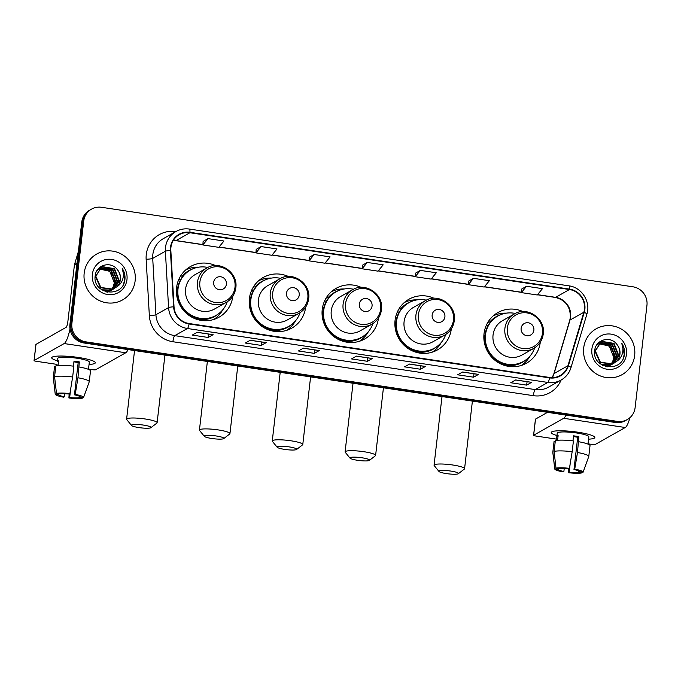 <?xml version="1.0" encoding="UTF-8"?>
<svg xmlns="http://www.w3.org/2000/svg" width="681" height="681" viewBox="0 0 681 681"><rect width="100%" height="100%" fill="white"/><g stroke="black" fill="none" stroke-linecap="round" stroke-linejoin="round"><path stroke-width="1.02" d="M522.982 311.575A29.079 28.083 60.5 0 0 497.871 312.57A29.079 28.083 60.5 0 0 484.029 333.681A29.079 28.083 60.5 0 0 496.653 361.543A29.079 28.083 60.5 0 0 526.464 363.211A29.079 28.083 60.5 0 0 540.288 342.22M434.01 298.269A29.079 28.083 60.5 0 0 408.898 299.265A29.079 28.083 60.5 0 0 395.065 320.368A29.079 28.083 60.5 0 0 407.689 348.238A29.079 28.083 60.5 0 0 437.491 349.898A29.079 28.083 60.5 0 0 451.316 328.914M361.185 287.373A29.079 28.083 60.5 0 0 336.073 288.369A29.079 28.083 60.5 0 0 322.232 309.472A29.079 28.083 60.5 0 0 334.856 337.342A29.079 28.083 60.5 0 0 364.658 339.002A29.079 28.083 60.5 0 0 378.483 318.018M288.352 276.469A29.079 28.083 60.5 0 0 263.241 277.473A29.079 28.083 60.5 0 0 249.399 298.576A29.079 28.083 60.5 0 0 262.023 326.446A29.079 28.083 60.5 0 0 291.826 328.106A29.079 28.083 60.5 0 0 305.658 307.122M215.519 265.573A29.079 28.083 60.5 0 0 190.408 266.569A29.079 28.083 60.5 0 0 176.566 287.68A29.079 28.083 60.5 0 0 189.199 315.55A29.079 28.083 60.5 0 0 219.001 317.21A29.079 28.083 60.5 0 0 232.825 296.218M186.492 269.531A29.079 28.083 60.5 0 0 185.973 269.702M259.325 280.427A29.079 28.083 60.5 0 0 258.806 280.598M332.158 291.323A29.079 28.083 60.5 0 0 331.638 291.494M404.991 302.228A29.079 28.083 60.5 0 0 404.471 302.39M493.955 315.533A29.079 28.083 60.5 0 0 493.436 315.695M91.56 209.11L89.586 210.233A16.455 15.893 60.5 0 0 81.754 222.176L69.922 324.454A16.455 15.893 60.5 0 0 83.976 342.986L615.343 422.492A16.455 15.893 60.5 0 0 625.303 420.671L626.29 420.109A16.455 15.893 60.5 0 1 616.331 421.931A16.455 15.893 60.5 0 0 626.29 420.109L627.286 419.556A16.455 15.893 60.5 0 0 635.118 407.604L646.95 305.326A16.455 15.893 60.5 0 0 632.896 286.795L101.52 207.296A16.455 15.893 60.5 0 0 91.56 209.11A16.455 15.893 60.5 0 0 83.729 221.061L71.897 323.339A16.455 15.893 60.5 0 0 85.951 341.871L617.327 421.369A16.455 15.893 60.5 0 0 627.286 419.556M71.897 323.339L70.909 323.901A16.455 15.893 60.5 0 0 84.963 342.432L616.331 421.931L84.963 342.432A16.455 15.893 60.5 0 1 70.909 323.901L82.742 221.623L70.909 323.901L69.922 324.454M90.573 209.671A16.455 15.893 60.5 0 0 82.742 221.623A16.455 15.893 60.5 0 1 90.573 209.671M84.18 273.158A26.329 25.435 60.5 0 0 95.621 298.389A26.329 25.435 60.5 0 0 122.614 299.895A26.329 25.435 60.5 0 0 135.144 280.776A26.329 25.435 60.5 0 0 123.712 255.545A26.329 25.435 60.5 0 0 96.719 254.039A26.329 25.435 60.5 0 0 84.18 273.158A26.329 25.435 60.5 0 0 95.621 298.389A26.329 25.435 60.5 0 0 122.614 299.895A26.329 25.435 60.5 0 0 135.144 280.776A26.329 25.435 60.5 0 0 123.712 255.545A26.329 25.435 60.5 0 0 96.719 254.039A26.329 25.435 60.5 0 0 84.18 273.158M583.702 347.889A26.329 25.435 60.5 0 0 595.134 373.12A26.329 25.435 60.5 0 0 622.128 374.627A26.329 25.435 60.5 0 0 634.666 355.516A26.329 25.435 60.5 0 0 623.226 330.276A26.329 25.435 60.5 0 0 596.233 328.77A26.329 25.435 60.5 0 0 583.702 347.889A26.329 25.435 60.5 0 0 595.134 373.12A26.329 25.435 60.5 0 0 622.128 374.627A26.329 25.435 60.5 0 0 634.666 355.516A26.329 25.435 60.5 0 0 623.226 330.276A26.329 25.435 60.5 0 0 596.233 328.77A26.329 25.435 60.5 0 0 583.702 347.889M170.922 247.424A17.553 16.957 -119.5 0 1 179.273 234.681A17.553 16.957 -119.5 0 1 189.905 232.74L569.452 289.527A17.553 16.957 -119.5 0 1 583.838 312.247L567.937 365.731A17.553 16.957 -119.5 0 1 560.191 375.52A17.553 16.957 -119.5 0 1 549.567 377.461L189.114 323.535A17.553 16.957 -119.5 0 1 174.03 306.79L170.837 250.455A17.553 16.957 -119.5 0 1 170.922 247.424M170.497 247.365A17.995 17.383 60.5 0 0 170.403 250.472L173.604 306.808A17.995 17.383 60.5 0 0 189.063 323.96L549.516 377.887A17.995 17.383 60.5 0 0 568.354 365.867L584.247 312.383A17.995 17.383 60.5 0 0 569.503 289.102L189.948 232.315A17.995 17.383 60.5 0 0 170.497 247.365M526.524 286.275L521.357 292.609L537.283 294.984L542.451 288.659L526.524 286.275L521.629 289.076M473.44 278.333L468.273 284.667L484.2 287.041L489.367 280.717L473.44 278.333L468.545 281.134M420.356 270.391L415.189 276.724L431.116 279.099L436.283 272.775L420.356 270.391L415.461 273.192M208.02 238.622L202.853 244.956L218.78 247.339L223.947 241.006L208.02 238.622L203.125 241.423M261.104 246.565L255.937 252.898L271.864 255.281L277.031 248.948L261.104 246.565L256.209 249.365M309.293 257.273L314.188 254.507L309.021 260.84L309.293 257.273M367.272 262.449L362.105 268.782L378.032 271.157L383.199 264.832L367.272 262.449L362.377 265.25M478.53 374.388L473.584 377.18L457.658 374.797L462.603 372.005L478.53 374.388A4.392 0.911 -81.5 0 1 478.377 374.422A4.392 0.911 -81.5 0 0 478.377 374.422L462.527 372.047L478.377 374.422M531.614 382.322L526.668 385.123L510.741 382.739L515.687 379.947L531.614 382.322A4.392 0.911 -81.5 0 1 531.461 382.356L515.611 379.989L531.452 382.356A4.392 0.911 -81.5 0 0 531.461 382.356M319.278 350.562L314.333 353.354L298.406 350.97L303.351 348.178L319.278 350.562A4.392 0.911 -81.5 0 1 319.125 350.596A4.392 0.911 -81.5 0 0 319.125 350.596L303.275 348.221L319.125 350.596M266.194 342.62L261.249 345.412L245.322 343.028L250.267 340.236L266.194 342.62A4.392 0.911 -81.5 0 1 266.041 342.654L250.191 340.279L266.033 342.645A4.392 0.911 -81.5 0 0 266.041 342.654M213.11 334.677L208.165 337.47L192.238 335.086L197.184 332.294L213.11 334.677A4.392 0.911 -81.5 0 1 212.957 334.711A4.392 0.911 -81.5 0 0 212.957 334.711L197.107 332.337L212.957 334.711M425.446 366.446L420.5 369.238L404.574 366.855L409.519 364.063L425.446 366.446A4.392 0.911 -81.5 0 1 425.293 366.48A4.392 0.911 -81.5 0 0 425.293 366.48L409.443 364.105L425.293 366.48M372.362 358.504L367.417 361.296L351.49 358.913L356.435 356.12L372.362 358.504A4.392 0.911 -81.5 0 1 372.209 358.538A4.392 0.911 -81.5 0 0 372.209 358.538L356.359 356.163L372.209 358.538M309.021 260.84L324.948 263.215L330.115 256.89L314.188 254.507M367.417 361.296L367.817 357.874M420.5 369.238L420.901 365.816M208.165 337.47L208.565 334.048M261.249 345.412L261.649 341.99M314.333 353.354L314.733 349.932M526.668 385.123L527.068 381.7M473.584 377.18L473.985 373.758M362.105 268.782L362.377 265.215M255.937 252.898L256.209 249.331M202.853 244.956L203.125 241.389M415.189 276.724L415.461 273.158M468.273 284.667L468.545 281.1M521.357 292.609L521.629 289.042M99.996 268.357L111.369 270.442L115.889 282.019L111.965 289.553M111.786 289.706L111.258 290.149M111.08 290.285L110.526 290.676M110.331 290.804L107.428 292.158M99.818 268.501L110.977 270.663L115.498 282.24L111.735 289.621M109.752 291.153L107.598 292.192M100.72 267.82L112.944 269.548L117.455 281.134L112.833 289.263M112.646 289.399L112.093 289.791M111.905 289.919L105.989 291.817M96.949 270.68L100.814 267.829L112.552 269.77L117.064 281.355L112.62 289.34M112.442 289.485L111.888 289.885M111.701 290.012L111.131 290.378M111.326 290.268L106.5 291.953M116.715 286.854A12.394 11.977 60.5 0 0 117.353 269.65C111.02 260.653 96.217 264.909 95.246 275.43C91.892 293.911 122.027 298.806 124.793 280.436L124.921 279.525C125.338 275.524 124.436 271.83 122.214 268.425C123.644 272.06 123.789 275.745 122.631 279.491C121.576 282.666 119.609 285.126 116.715 286.854L113.123 289.144L100.865 287.501L95.817 276.214L101.486 267.344L102.78 266.722L114.51 268.663L119.03 280.249L113.667 288.906M113.472 289.033L111.548 290.029L101.707 289.825M101.29 267.454L102.388 266.943L114.119 268.884L118.639 280.47L113.455 288.999M113.276 289.127L112.697 289.485M112.893 289.382L111.156 290.251L103.282 290.753M117.353 269.65C119.694 272.621 120.648 275.933 120.205 279.585L114.272 288.599M114.468 288.489L112.731 289.365L100.473 287.722L95.425 276.435L101.486 267.344M99.298 268.961L109.803 271.327L114.323 282.904L113.199 286.658L111.437 289.697M113.199 286.658A12.394 11.977 60.5 0 0 107.13 270.059L99.137 269.131M97.323 270.085L99.92 268.229M92.361 274.375A17.885 17.272 60.5 0 0 107.632 294.515A17.885 17.272 60.5 0 0 126.972 279.559A17.885 17.272 60.5 0 0 111.693 259.418A17.885 17.272 60.5 0 0 92.361 274.375M122.214 268.425L124.742 279.627L123.627 283.79M57.442 360.777A21.945 3.422 6.6 0 1 52.65 356.912A21.945 3.422 6.6 0 1 78.46 357.474A21.945 3.422 6.6 0 1 94.591 361.764A21.945 3.422 6.6 0 1 89.049 364.437A21.945 3.422 6.6 0 0 95.314 362.794A21.945 3.422 6.6 0 0 78.46 357.474A21.945 3.422 6.6 0 0 51.713 357.746A21.945 3.422 6.6 0 0 57.442 360.777M70.007 328.949A21.945 4.537 98.5 0 1 64.167 343.556L34.118 360.521A2.741 0.426 -173.4 0 0 34.05 360.607A2.741 0.426 -173.4 0 0 36.153 361.27L57.025 364.386M128.062 349.583A21.945 4.537 98.5 0 1 125.747 352.767L95.698 369.732A2.741 0.426 -173.4 0 1 92.429 369.689L88.504 369.102M35.965 344.552A2.741 0.426 6.6 0 1 35.923 344.45A2.741 0.426 6.6 0 1 35.991 344.373L66.031 327.408A5.482 1.132 -81.5 0 0 67.896 321.33L74.408 265.037A2.741 2.647 -119.5 0 1 74.501 264.577L78.341 251.664M64.704 393.712L64.354 396.751A10.973 1.711 6.6 0 1 58.506 394.605L58.609 393.737M54.574 376.712A18.106 2.818 6.6 0 1 72.654 376.976L73.897 366.208A18.106 2.818 6.6 0 0 55.825 365.944L54.574 376.712L56.48 393.422L59.741 393.907A10.973 1.711 6.6 0 1 69.147 394.052L68.9 397.976L69.666 397.542L70.62 389.294M73.437 366.148L74.016 361.109A15.91 2.477 6.6 0 1 76.723 361.475A15.91 2.477 6.6 0 1 79.328 361.9L77.957 377.768L75.216 394.41L74.45 394.844L78.187 362.547A10.973 1.711 -173.4 0 0 75.617 362.105A10.973 1.711 -173.4 0 0 73.931 361.875M58.055 365.561L58.592 360.879A15.91 2.477 6.6 0 0 57.357 361.577L57.715 358.444A15.91 2.477 6.6 0 1 77.098 358.249A15.91 2.477 6.6 0 1 89.322 362.096L88.479 369.374M79.209 366.999A18.106 2.818 6.6 0 1 90.505 370.966L89.254 381.726A18.106 2.818 6.6 0 1 89.228 381.828A18.106 2.818 6.6 0 1 89.202 381.888L83.567 397.474L80.298 396.989A10.973 1.711 6.6 0 0 74.45 394.844M77.957 377.768A18.106 2.818 6.6 0 1 89.254 381.726M72.654 376.976L69.905 393.618L69.147 394.052M56.48 393.422A14.267 2.222 6.6 0 1 69.905 393.618M75.216 394.41A14.267 2.222 6.6 0 1 83.567 397.474M79.243 396.163L79.064 397.687L82.333 398.172L82.631 397.338M82.333 398.172A14.267 2.222 6.6 0 1 68.9 397.976M79.064 397.687A10.973 1.711 6.6 0 1 69.666 397.542M64.354 396.751L63.597 397.185A14.267 2.222 6.6 0 1 55.238 394.239L53.288 377.674A18.106 2.818 6.6 0 1 53.288 377.563L54.531 366.804A18.106 2.818 6.6 0 1 54.582 366.642L53.339 377.41L55.238 394.12L58.506 394.605M55.723 366.812L54.582 366.642M57.357 361.577L58.498 361.747M78.187 362.547L79.328 361.9M139.009 427.6A9.874 1.541 -173.4 0 0 150.893 427.702A9.874 1.541 -173.4 0 0 143.461 425.089A9.874 1.541 -173.4 0 0 131.518 425.463A9.874 1.541 -173.4 0 0 139.009 427.6M131.518 425.463L126.743 419.59A15.357 2.392 6.6 0 1 126.598 419.198A15.357 2.392 6.6 0 1 145.317 419.002A15.357 2.392 6.6 0 1 157.115 422.722A15.357 2.392 6.6 0 1 156.885 423.08L150.893 427.702M226.407 284.19A6.58 6.359 60.5 0 0 220.78 276.775A6.58 6.359 60.5 0 0 213.664 282.283A6.58 6.359 60.5 0 0 219.291 289.697A6.58 6.359 60.5 0 0 226.407 284.19M206.845 267.999L194.996 274.698A19.749 19.077 60.5 0 0 185.59 289.033A19.749 19.077 60.5 0 0 194.17 307.957A19.749 19.077 60.5 0 0 214.413 309.089L226.262 302.398C231.736 299.129 234.911 294.294 235.805 287.893C238.341 272.638 219.75 259.836 206.845 267.999A19.749 19.077 60.5 0 0 197.447 282.343A19.749 19.077 60.5 0 0 206.02 301.266A19.749 19.077 60.5 0 0 226.262 302.398M207.858 267.471A26.057 25.171 60.5 0 0 190.408 270.042A26.057 25.171 60.5 0 0 178.005 288.957A26.057 25.171 60.5 0 0 189.318 313.932A26.057 25.171 60.5 0 0 216.03 315.422A26.057 25.171 60.5 0 0 227.241 301.802M190.408 270.042L189.914 270.314A26.057 25.171 60.5 0 0 177.511 289.238A26.057 25.171 60.5 0 0 188.824 314.205A26.057 25.171 60.5 0 0 215.536 315.703L216.03 315.422M177.562 288.821A20.575 19.868 60.5 0 0 176.456 293.162M222.738 309.838A28.525 27.555 -119.5 0 1 213.783 319.474M180.729 279.44L178.924 279.167M180.388 276.367L182.491 275.822A26.304 25.41 60.5 0 1 193.106 268.723M185.777 269.872A28.525 27.555 -119.5 0 1 198.648 267.182M211.842 438.496A9.874 1.541 -173.4 0 0 223.726 438.598A9.874 1.541 -173.4 0 0 216.294 435.985A9.874 1.541 -173.4 0 0 204.351 436.359A9.874 1.541 -173.4 0 0 211.842 438.496M204.351 436.359L199.576 430.486A15.357 2.392 6.6 0 1 199.431 430.094A15.357 2.392 6.6 0 1 218.15 429.898A15.357 2.392 6.6 0 1 229.948 433.618A15.357 2.392 6.6 0 1 229.71 433.976L223.726 438.598M299.231 295.086A6.58 6.359 60.5 0 0 293.613 287.671A6.58 6.359 60.5 0 0 286.497 293.179A6.58 6.359 60.5 0 0 292.115 300.593A6.58 6.359 60.5 0 0 299.231 295.086M279.678 278.895L267.82 285.594A19.749 19.077 60.5 0 0 258.422 299.929A19.749 19.077 60.5 0 0 267.003 318.853A19.749 19.077 60.5 0 0 287.246 319.985L299.095 313.294C304.56 310.025 307.744 305.19 308.638 298.789C311.174 283.534 292.575 270.732 279.678 278.895A19.749 19.077 60.5 0 0 270.272 293.239A19.749 19.077 60.5 0 0 278.852 312.162A19.749 19.077 60.5 0 0 299.095 313.294M280.691 278.367A26.057 25.171 60.5 0 0 263.241 280.938A26.057 25.171 60.5 0 0 250.838 299.853A26.057 25.171 60.5 0 0 262.151 324.828A26.057 25.171 60.5 0 0 288.863 326.318A26.057 25.171 60.5 0 0 300.074 312.698M263.241 280.938L262.747 281.21A26.057 25.171 60.5 0 0 250.344 300.134A26.057 25.171 60.5 0 0 261.657 325.101A26.057 25.171 60.5 0 0 288.369 326.599L288.863 326.318M250.395 299.717A20.575 19.868 60.5 0 0 249.28 304.058M295.571 320.734A28.525 27.555 -119.5 0 1 286.607 330.37M253.562 290.336L251.757 290.063M253.221 287.263L255.324 286.718A26.304 25.41 60.5 0 1 265.939 279.619M258.61 280.768A28.525 27.555 -119.5 0 1 271.481 278.078M284.667 449.392A9.874 1.541 -173.4 0 0 296.558 449.494A9.874 1.541 -173.4 0 0 289.119 446.881A9.874 1.541 -173.4 0 0 277.184 447.255A9.874 1.541 -173.4 0 0 284.667 449.392M277.184 447.255L272.409 441.382A15.357 2.392 6.6 0 1 272.264 440.99A15.357 2.392 6.6 0 1 290.983 440.794A15.357 2.392 6.6 0 1 302.781 444.514A15.357 2.392 6.6 0 1 302.543 444.872L296.558 449.494M372.064 305.982A6.58 6.359 60.5 0 0 366.446 298.567A6.58 6.359 60.5 0 0 359.33 304.075A6.58 6.359 60.5 0 0 364.948 311.489A6.58 6.359 60.5 0 0 372.064 305.982M352.503 289.791L340.653 296.49A19.749 19.077 60.5 0 0 331.255 310.825A19.749 19.077 60.5 0 0 339.828 329.749A19.749 19.077 60.5 0 0 360.079 330.881L371.928 324.19C377.393 320.921 380.577 316.086 381.471 309.685C384.007 294.43 365.408 281.628 352.503 289.791A19.749 19.077 60.5 0 0 343.105 304.135A19.749 19.077 60.5 0 0 351.685 323.058A19.749 19.077 60.5 0 0 371.928 324.19M353.524 289.263A26.057 25.171 60.5 0 0 336.073 291.834A26.057 25.171 60.5 0 0 323.662 310.749A26.057 25.171 60.5 0 0 334.984 335.724A26.057 25.171 60.5 0 0 361.696 337.214A26.057 25.171 60.5 0 0 372.907 323.594M336.073 291.834L335.571 292.106A26.057 25.171 60.5 0 0 323.169 311.03A26.057 25.171 60.5 0 0 334.49 336.005A26.057 25.171 60.5 0 0 361.202 337.495L361.696 337.214M323.22 310.621A20.575 19.868 60.5 0 0 322.113 314.954M368.395 331.63A28.525 27.555 -119.5 0 1 359.44 341.266M326.395 301.232L324.582 300.959M326.046 298.159L328.157 297.623A26.304 25.41 60.5 0 1 338.772 290.515M331.434 291.664A28.525 27.555 -119.5 0 1 344.314 288.974M357.499 460.288A9.874 1.541 -173.4 0 0 369.383 460.39A9.874 1.541 -173.4 0 0 361.951 457.777A9.874 1.541 -173.4 0 0 350.017 458.151A9.874 1.541 -173.4 0 0 357.499 460.288M350.017 458.151L345.241 452.278A15.357 2.392 6.6 0 1 345.088 451.886A15.357 2.392 6.6 0 1 363.816 451.699A15.357 2.392 6.6 0 1 375.606 455.419A15.357 2.392 6.6 0 1 375.376 455.768L369.383 460.39M444.897 316.878A6.58 6.359 60.5 0 0 439.279 309.463A6.58 6.359 60.5 0 0 432.154 314.971A6.58 6.359 60.5 0 0 437.781 322.385A6.58 6.359 60.5 0 0 444.897 316.878M425.336 300.696L413.486 307.386A19.749 19.077 60.5 0 0 404.088 321.721A19.749 19.077 60.5 0 0 412.66 340.645A19.749 19.077 60.5 0 0 432.903 341.777L444.761 335.086C450.226 331.817 453.41 326.982 454.304 320.581C456.84 305.326 438.241 292.524 425.336 300.696A19.749 19.077 60.5 0 0 415.938 315.031A19.749 19.077 60.5 0 0 424.518 333.954A19.749 19.077 60.5 0 0 444.761 335.086M426.349 300.159A26.057 25.171 60.5 0 0 408.898 302.73A26.057 25.171 60.5 0 0 396.495 321.645A26.057 25.171 60.5 0 0 407.817 346.62A26.057 25.171 60.5 0 0 434.521 348.11A26.057 25.171 60.5 0 0 445.74 334.49M408.898 302.73L408.404 303.011A26.057 25.171 60.5 0 0 396.001 321.926A26.057 25.171 60.5 0 0 407.323 346.901A26.057 25.171 60.5 0 0 434.027 348.391L434.521 348.11M396.053 321.517A20.575 19.868 60.5 0 0 394.946 325.85M441.228 342.526A28.525 27.555 -119.5 0 1 432.273 352.162M399.228 312.128L397.415 311.855M398.879 309.055L400.981 308.519A26.304 25.41 60.5 0 1 411.605 301.419M404.267 302.56A28.525 27.555 -119.5 0 1 417.147 299.87M446.472 473.601A9.874 1.541 -173.4 0 0 458.356 473.704A9.874 1.541 -173.4 0 0 450.924 471.09A9.874 1.541 -173.4 0 0 438.981 471.465A9.874 1.541 -173.4 0 0 446.472 473.601M438.981 471.465L434.206 465.591A15.357 2.392 6.6 0 1 434.061 465.191A15.357 2.392 6.6 0 1 452.78 465.004A15.357 2.392 6.6 0 1 464.578 468.724A15.357 2.392 6.6 0 1 464.34 469.081L458.356 473.704M533.87 330.191A6.58 6.359 60.5 0 0 528.243 322.777A6.58 6.359 60.5 0 0 521.127 328.285A6.58 6.359 60.5 0 0 526.745 335.699A6.58 6.359 60.5 0 0 533.87 330.191M514.308 314.001L502.459 320.691A19.749 19.077 60.5 0 0 493.053 335.035A19.749 19.077 60.5 0 0 501.633 353.958A19.749 19.077 60.5 0 0 521.876 355.09L533.725 348.4C539.199 345.131 542.374 340.296 543.268 333.894C545.804 318.64 527.213 305.837 514.308 314.001A19.749 19.077 60.5 0 0 504.91 328.344A19.749 19.077 60.5 0 0 513.483 347.267A19.749 19.077 60.5 0 0 533.725 348.4M515.321 313.473A26.057 25.171 60.5 0 0 497.871 316.035A26.057 25.171 60.5 0 0 485.468 334.958A26.057 25.171 60.5 0 0 496.781 359.926A26.057 25.171 60.5 0 0 523.493 361.424A26.057 25.171 60.5 0 0 534.704 347.804M497.871 316.035L497.377 316.316A26.057 25.171 60.5 0 0 484.974 335.239A26.057 25.171 60.5 0 0 496.287 360.206A26.057 25.171 60.5 0 0 522.999 361.696L523.493 361.424M485.025 334.822A20.575 19.868 60.5 0 0 483.919 339.164M530.201 355.84A28.525 27.555 -119.5 0 1 521.237 365.476M488.192 325.433L486.387 325.169M487.851 322.368L489.954 321.824A26.304 25.41 60.5 0 1 500.569 314.724M493.24 315.873A28.525 27.555 -119.5 0 1 506.111 313.175M556.956 435.517A21.945 3.422 6.6 0 1 552.172 431.652A21.945 3.422 6.6 0 1 577.982 432.214A21.945 3.422 6.6 0 1 594.113 436.504A21.945 3.422 6.6 0 1 588.571 439.168A21.945 3.422 6.6 0 0 594.836 437.525A21.945 3.422 6.6 0 0 577.982 432.214A21.945 3.422 6.6 0 0 551.235 432.478A21.945 3.422 6.6 0 0 556.956 435.517M566.005 415.104A21.945 4.537 98.5 0 1 563.681 418.296L533.64 435.253A2.741 0.426 -173.4 0 0 533.572 435.338A2.741 0.426 -173.4 0 0 535.675 436.002L556.539 439.126M629.951 417.649A21.945 4.537 98.5 0 1 625.26 427.506L595.22 444.472A2.741 0.426 -173.4 0 1 591.942 444.421L588.026 443.833M535.487 419.283A2.741 0.426 6.6 0 1 535.436 419.19A2.741 0.426 6.6 0 1 535.513 419.104L547.498 412.337M564.226 468.451L563.877 471.49A10.973 1.711 6.6 0 1 558.028 469.345L558.122 468.477M554.096 451.443A18.106 2.818 6.6 0 1 572.168 451.707L573.419 440.939A18.106 2.818 6.6 0 0 555.338 440.675L554.096 451.443L555.994 468.153L559.263 468.647A10.973 1.711 6.6 0 1 568.661 468.783L568.422 472.708L569.18 472.282L570.142 464.025M572.951 440.888L573.538 435.84A15.91 2.477 6.6 0 1 576.245 436.206A15.91 2.477 6.6 0 1 578.85 436.64L577.479 452.499L574.73 469.149L573.972 469.575L577.709 437.279A10.973 1.711 -173.4 0 0 575.13 436.836A10.973 1.711 -173.4 0 0 573.453 436.606M556.386 440.454L557.228 433.176A15.91 2.477 6.6 0 1 576.62 432.98A15.91 2.477 6.6 0 1 588.835 436.836L587.992 444.106M578.722 441.739A18.106 2.818 6.6 0 1 590.018 445.697L588.776 456.466A18.106 2.818 6.6 0 1 588.75 456.568A18.106 2.818 6.6 0 1 588.725 456.628L583.089 472.205L579.82 471.72A10.973 1.711 6.6 0 0 573.972 469.575M577.479 452.499A18.106 2.818 6.6 0 1 588.776 456.466M572.168 451.707L569.427 468.349L568.661 468.783M555.994 468.153A14.267 2.222 6.6 0 1 569.427 468.349M574.73 469.149A14.267 2.222 6.6 0 1 583.089 472.205M578.756 470.903L578.586 472.418L581.846 472.903L582.153 472.069M581.846 472.903A14.267 2.222 6.6 0 1 568.422 472.708M578.586 472.418A10.973 1.711 6.6 0 1 569.18 472.282M557.577 440.301L558.114 435.619A15.91 2.477 6.6 0 0 556.879 436.317L556.403 440.445M563.877 471.49L563.11 471.916A14.267 2.222 6.6 0 1 554.751 468.971L552.81 452.405A18.106 2.818 6.6 0 1 552.81 452.303L554.053 441.535A18.106 2.818 6.6 0 1 554.104 441.373L552.861 452.141L554.76 468.851L558.028 469.345M555.236 441.543L554.104 441.373M556.879 436.317L558.011 436.487M577.709 437.279L578.85 436.64M599.51 343.096L610.891 345.173L615.411 356.75L611.478 364.292M611.308 364.446L610.78 364.88M610.602 365.025L610.04 365.416M609.853 365.535L606.95 366.897M599.34 343.241L610.499 345.395L615.02 356.972L611.257 364.352M609.274 365.884L607.12 366.923M600.242 342.552L612.457 344.288L616.977 355.865L612.347 363.995M612.168 364.131L611.615 364.531M611.955 364.216L609.504 365.654L605.503 366.557M596.462 345.412L600.336 342.569L612.066 344.509L616.586 356.086L612.134 364.071M611.223 364.752L610.644 365.11M610.848 364.999L606.022 366.693M616.237 361.594A12.394 11.977 60.5 0 0 616.867 344.382C610.534 335.384 595.739 339.64 594.76 350.17C591.414 368.651 621.549 373.546 624.307 355.167L624.443 354.256C624.86 350.264 623.958 346.561 621.727 343.156C623.166 346.791 623.311 350.477 622.153 354.222C621.098 357.406 619.131 359.857 616.237 361.594L612.636 363.884L600.378 362.232L595.339 350.945L601.008 342.075L602.293 341.453L614.032 343.403L618.552 354.98L613.181 363.637M612.994 363.765L611.07 364.769L601.229 364.565M600.812 342.194L601.902 341.675L613.641 343.624L618.161 355.201L612.977 363.739M612.789 363.858L612.219 364.224M612.415 364.114L610.678 364.99L602.804 365.484M616.867 344.382C619.216 347.361 620.17 350.664 619.727 354.316L613.785 363.339M613.981 363.228L612.245 364.105L599.987 362.454L594.947 351.166L601.008 342.075M598.82 343.701L609.325 346.059L613.836 357.644L612.721 361.39L610.951 364.437M612.721 361.39A12.394 11.977 60.5 0 0 606.652 344.799L598.65 343.862M596.845 344.816L599.442 342.969M591.874 349.115A17.885 17.272 60.5 0 0 607.154 369.247A17.885 17.272 60.5 0 0 626.486 354.29A17.885 17.272 60.5 0 0 611.215 334.15A17.885 17.272 60.5 0 0 591.874 349.115M621.727 343.156L624.256 354.367L623.149 358.529M83.976 342.986L85.951 341.871M81.754 222.176L83.729 221.061M615.343 422.492L617.327 421.369M583.838 312.247L569.997 320.07A17.553 16.957 60.5 0 0 570.601 317.116A17.553 16.957 60.5 0 0 555.602 297.35L537.556 294.652M552.257 377.649A17.553 16.957 60.5 0 0 554.096 373.546L569.997 320.07A9.874 1.873 -163.4 0 0 569.742 320.342L570.346 317.414C570.482 306.654 565.451 299.989 555.262 297.427A9.874 2.043 -81.5 0 0 555.602 297.35L569.452 289.527M189.905 232.74L176.056 240.563A17.553 16.957 60.5 0 0 173.357 240.376M561.11 380.041A27.427 26.491 -119.5 0 1 533.359 395.67L172.906 341.734A5.482 1.132 -81.5 0 1 174.762 335.656L187.428 328.506A21.945 21.196 -119.5 0 1 168.573 307.591L165.381 251.246A21.945 21.196 -119.5 0 1 165.492 247.467A21.945 21.196 -119.5 0 1 175.936 231.531L163.27 238.682A21.945 21.196 60.5 0 0 152.825 254.609A21.945 21.196 60.5 0 0 152.714 258.397L155.915 314.733A21.945 21.196 60.5 0 0 174.762 335.656L535.215 389.583A21.945 21.196 60.5 0 0 548.503 387.166L561.161 380.015A21.945 21.196 -119.5 0 1 547.882 382.441L187.428 328.506A5.482 1.132 -81.5 0 0 189.063 323.96M170.403 250.472A5.482 0.647 -3.2 0 0 165.381 251.246L152.714 258.397A5.482 0.647 176.8 0 1 146.143 259.248A27.427 26.491 -119.5 0 1 175.877 231.566M549.516 377.887A5.482 1.132 98.5 0 1 547.882 382.441L535.215 389.583A5.482 1.132 -81.5 0 0 533.359 395.67M568.354 365.867A5.482 1.039 16.6 0 1 570.984 367.621L586.886 314.137C590.963 301.896 581.744 287.348 568.95 285.85L189.403 229.063A5.482 1.132 98.5 0 1 189.948 232.315M172.906 341.734A27.427 26.491 -119.5 0 1 149.343 315.584A5.482 0.647 176.8 0 0 155.915 314.733L168.573 307.591A5.482 0.647 -3.2 0 1 173.604 306.808M584.247 312.383A5.482 1.039 16.6 0 1 586.886 314.137M569.503 289.102A5.482 1.132 -81.5 0 0 568.95 285.85M149.343 315.584L146.143 259.248M567.937 365.731L554.096 373.546A9.874 1.873 -163.4 0 0 553.84 373.826L569.742 320.342M521.382 292.226L484.472 286.71M468.298 284.283L431.388 278.767M415.214 276.341L378.304 270.825M362.13 268.399L325.22 262.883M309.046 260.457L272.136 254.941M255.962 252.515L219.052 246.999M202.878 244.573L176.056 240.563A9.874 2.043 -81.5 0 1 175.715 240.64L173.314 240.453M125.747 352.767L64.167 343.556M76.962 263.598L74.408 265.037M35.991 344.373L34.118 360.521M74.501 264.577L77.013 263.164M135.391 350.681A15.357 2.392 -173.4 0 0 134.446 351.37L126.598 419.198M234.988 287.331A18.14 17.527 60.5 0 0 219.486 266.901A18.14 17.527 60.5 0 0 199.874 282.079A18.14 17.527 60.5 0 0 215.366 302.509A18.14 17.527 60.5 0 0 234.988 287.331M192.161 317.363A26.304 25.41 60.5 0 0 218.55 313.788M208.224 361.577A15.357 2.392 -173.4 0 0 207.279 362.266L199.431 430.094M307.812 298.227A18.14 17.527 60.5 0 0 292.319 277.797A18.14 17.527 60.5 0 0 272.706 292.975A18.14 17.527 60.5 0 0 288.199 313.405A18.14 17.527 60.5 0 0 307.812 298.227M264.994 328.259A26.304 25.41 60.5 0 0 291.383 324.684M281.057 372.473A15.357 2.392 -173.4 0 0 280.104 373.162L272.264 440.99M380.645 309.123A18.14 17.527 60.5 0 0 365.152 288.693A18.14 17.527 60.5 0 0 345.539 303.871A18.14 17.527 60.5 0 0 361.032 324.301A18.14 17.527 60.5 0 0 380.645 309.123M337.827 339.155A26.304 25.41 60.5 0 0 364.216 335.58M353.89 383.369A15.357 2.392 -173.4 0 0 352.937 384.058L345.088 451.886M453.478 320.019A18.14 17.527 60.5 0 0 437.985 299.597A18.14 17.527 60.5 0 0 418.364 314.767A18.14 17.527 60.5 0 0 433.865 335.197A18.14 17.527 60.5 0 0 453.478 320.019M410.652 350.051A26.304 25.41 60.5 0 0 437.04 346.476M442.854 396.683A15.357 2.392 -173.4 0 0 441.909 397.372L434.061 465.191M542.442 333.332A18.14 17.527 60.5 0 0 526.949 312.902A18.14 17.527 60.5 0 0 507.336 328.08A18.14 17.527 60.5 0 0 522.829 348.51A18.14 17.527 60.5 0 0 542.442 333.332M499.624 363.365A26.304 25.41 60.5 0 0 526.013 359.781M625.26 427.506L563.681 418.296M535.513 419.104L533.64 435.253M561.161 380.015C566.022 377.18 569.299 373.052 570.984 367.621M189.403 229.063C184.619 228.39 180.124 229.216 175.936 231.531M552.163 377.649L553.84 373.826M555.262 297.427L537.462 294.762M521.374 292.353L484.378 286.82M468.29 284.411L431.294 278.878M415.206 276.469L378.21 270.936M362.122 268.527L325.126 262.994M309.038 260.585L272.042 255.052M255.954 252.642L218.959 247.109M202.87 244.7L175.715 240.64M34.05 360.607L35.923 344.45M85.891 391.064L89.228 381.828M134.54 350.553L134.446 351.37M164.938 355.099L157.115 422.722M207.373 361.449L207.279 362.266M237.771 365.995L229.948 433.618M280.206 372.345L280.104 373.162M310.604 376.899L302.781 444.514M353.039 383.241L352.937 384.058M383.437 387.795L375.606 455.419M442.003 396.555L441.909 397.372M472.401 401.1L464.578 468.724M533.572 435.338L535.436 419.19M585.405 465.795L588.75 456.568"/></g></svg>
